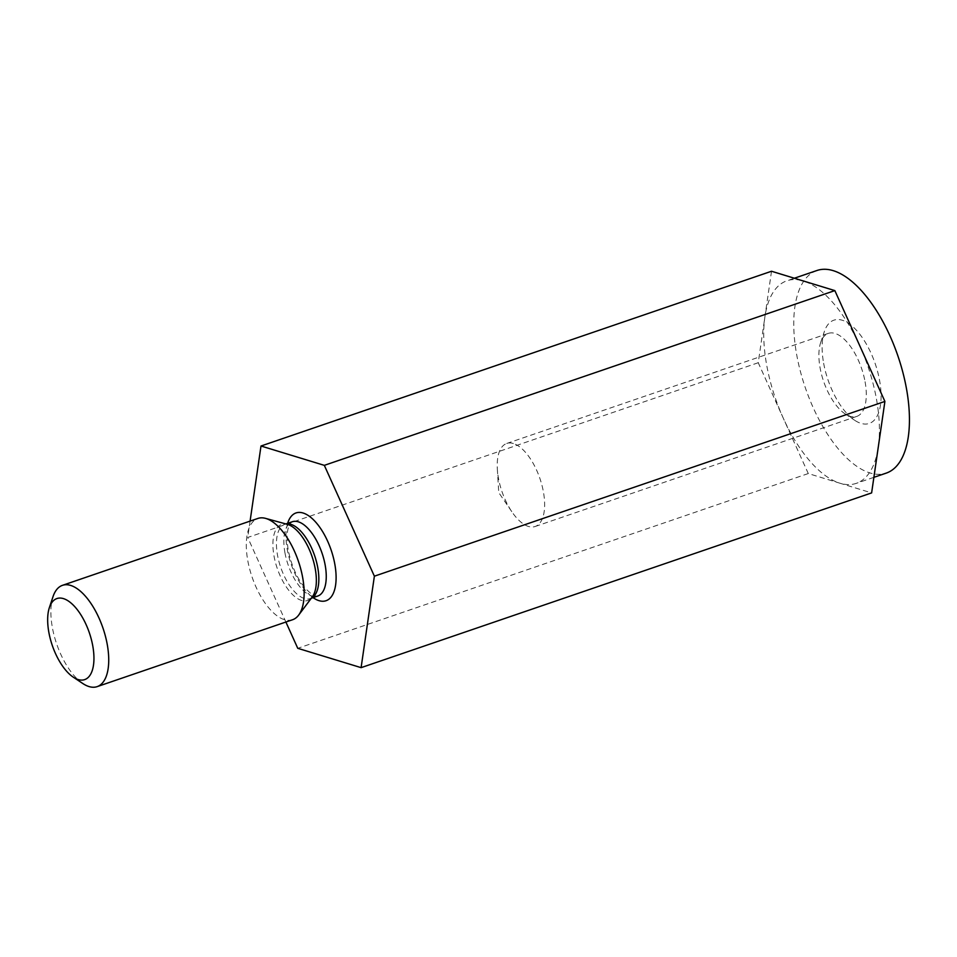 <?xml version="1.0" encoding="UTF-8"?>
<svg xmlns="http://www.w3.org/2000/svg" width="957" height="957" viewBox="0 0 957 957"><rect width="100%" height="100%" fill="white"/><g stroke="black" fill="none" stroke-linecap="round" stroke-linejoin="round"><path stroke-width="0.72" stroke-dasharray="4.79 3.59" d="M771.521 271.25L758.243 362.727L808.282 473.548L839.959 483.225A107.064 48.939 -108.9 0 0 856.24 483.369A107.064 48.939 -108.9 0 0 878.263 447.158A107.064 48.939 -108.9 0 0 859.876 346.015A107.064 48.939 -108.9 0 0 803.186 280.927A107.064 48.939 -108.9 0 0 786.893 280.784A107.064 48.939 -108.9 0 0 764.882 316.994A107.064 48.939 -108.9 0 0 783.269 418.137A107.064 48.939 -108.9 0 0 839.959 483.225L871.624 492.903M816.931 270.508A107.064 48.939 -108.9 0 0 796.75 355.035A107.064 48.939 -108.9 0 0 886.278 473.093M758.243 362.727L247.719 537.475L285.892 622.026M250.088 521.11L247.719 537.475M82.781 683.501A53.532 24.475 71.1 0 1 53.042 596.606M808.282 473.548L297.759 648.308M823.642 363.253A54.585 24.954 -108.9 0 0 854.637 420.255A54.585 24.954 -108.9 0 0 881.038 399.045A54.585 24.954 -108.9 0 0 858.166 332.223A54.585 24.954 -108.9 0 0 824.312 331.648A54.585 24.954 -108.9 0 0 823.642 363.253M292.567 619.741A53.532 24.475 71.1 0 1 252.074 577.023A53.532 24.475 71.1 0 1 257.888 518.443M865.068 381.747A43.878 20.061 71.1 0 1 856.802 416.391A43.878 20.061 71.1 0 1 850.127 416.331A43.878 20.061 71.1 0 1 845.031 413.831A43.878 20.061 71.1 0 1 820.113 368.014A43.878 20.061 71.1 0 1 820.651 342.606A43.878 20.061 71.1 0 1 828.379 333.371A43.878 20.061 71.1 0 1 865.068 381.747M513.395 443.534A43.878 20.061 -108.9 0 0 506.72 443.474A43.878 20.061 -108.9 0 0 497.329 469.038A43.878 20.061 -108.9 0 0 512.055 512.055A43.878 20.061 -108.9 0 0 528.455 526.446A43.878 20.061 -108.9 0 0 535.13 526.506A43.878 20.061 -108.9 0 0 541.925 485.175A43.878 20.061 -108.9 0 0 513.395 443.534M284.935 552.739A39.261 17.944 -108.9 0 0 317.76 596.032L315.499 596.008L311.444 594.034L305.307 588.376C297.16 578.578 291.49 565.91 288.296 550.347C286.669 540.047 286.753 532.331 288.559 527.187L290.557 523.144L292.328 521.744A39.261 17.944 -108.9 0 0 284.935 552.739M287.638 523.347A46.391 21.21 -108.9 0 0 287.279 549.569A46.391 21.21 -108.9 0 0 313.071 597.635M285.892 523.946L287.363 524.352A40.218 18.386 -108.9 0 0 274.037 556.149A40.218 18.386 -108.9 0 0 291.359 593.352A40.218 18.386 -108.9 0 0 312.233 597.012L310.355 598.556A39.261 17.944 71.1 0 1 280.664 567.226A39.261 17.944 71.1 0 1 284.923 524.28A39.261 17.944 71.1 0 1 286.035 523.981M311.408 598.113A39.261 17.944 71.1 0 1 310.355 598.556L311.324 598.233M794.358 278.224L786.893 280.784M873.885 477.328L856.24 483.369M535.13 526.506L856.802 416.391M506.72 443.474L828.379 333.371M845.031 413.831L854.637 420.255M820.651 342.606L824.312 331.648M497.329 469.038L498.741 492.58L512.055 512.055"/><path stroke-width="1.44" d="M285.892 622.026L297.759 648.308L361.1 667.651L871.624 492.903L884.902 401.426L834.851 290.605L324.327 465.353L260.998 446.01L250.088 521.11M873.885 477.328L886.278 473.093A107.064 48.939 -108.9 0 0 908.289 436.882A107.064 48.939 -108.9 0 0 882.533 320.93A107.064 48.939 -108.9 0 0 816.931 270.508L794.358 278.224M834.851 290.605L771.521 271.25L260.998 446.01M92.745 645.772A42.826 19.571 71.1 0 1 73.175 677.089A42.826 19.571 71.1 0 1 49.381 607.575A42.826 19.571 71.1 0 1 71.548 603.484A42.826 19.571 71.1 0 1 92.745 645.772M49.381 607.575L53.042 596.606A53.532 24.475 71.1 0 1 62.468 585.337A53.532 24.475 71.1 0 1 107.232 644.36A53.532 24.475 71.1 0 1 97.147 686.636A53.532 24.475 71.1 0 1 82.781 683.501L73.175 677.089M361.1 667.651L374.378 576.186L324.327 465.353M884.902 401.426L374.378 576.186M62.468 585.337L257.888 518.443A53.532 24.475 71.1 0 1 265.544 518.371A53.532 24.475 71.1 0 1 302.651 577.478A53.532 24.475 71.1 0 1 298.656 615.112A53.532 24.475 71.1 0 1 292.567 619.741L97.147 686.636M311.324 598.233L317.76 596.032A39.261 17.944 -108.9 0 0 325.153 565.037A39.261 17.944 -108.9 0 0 292.328 521.744L285.892 523.946M313.071 597.635A46.391 21.21 -108.9 0 0 336.051 580.265A46.391 21.21 -108.9 0 0 316.444 522.989A46.391 21.21 -108.9 0 0 287.638 523.347M298.656 615.112L312.233 597.012A40.218 18.386 -108.9 0 0 315.236 568.745A40.218 18.386 -108.9 0 0 287.363 524.352L265.544 518.371M286.035 523.981A39.261 17.944 71.1 0 1 317.748 567.561A39.261 17.944 71.1 0 1 311.408 598.113"/></g></svg>
